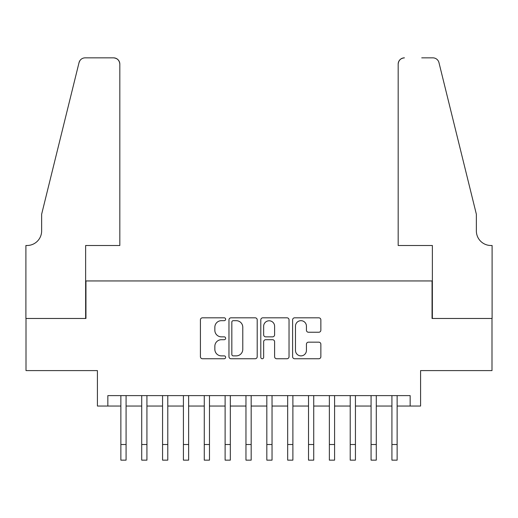<?xml version="1.0" encoding="UTF-8"?>
<svg xmlns="http://www.w3.org/2000/svg" width="518" height="518" viewBox="0 0 518 518"><rect width="100%" height="100%" fill="white"/><g stroke="black" fill="none" stroke-linecap="round" stroke-linejoin="round"><path stroke-width="0.78" d="M225.641 319.25A1.431 1.431 0 0 0 224.21 317.819L202.467 317.819A2.046 2.046 0 0 0 200.421 319.865L200.421 356.701A2.046 2.046 0 0 0 202.467 358.747L224.21 358.747A1.431 1.431 0 0 0 225.641 357.316A1.431 1.431 0 0 0 224.21 355.879L221.393 355.879A6.546 6.546 0 0 1 214.847 349.333L214.847 346.264A6.546 6.546 0 0 1 221.393 339.711L224.21 339.711A1.431 1.431 0 0 0 225.641 338.28A1.431 1.431 0 0 0 224.21 336.849L221.393 336.849A6.546 6.546 0 0 1 214.847 330.303L214.847 327.227A6.546 6.546 0 0 1 221.393 320.681L224.21 320.681A1.431 1.431 0 0 0 225.641 319.25M318.81 332.245A2.046 2.046 0 0 0 320.856 330.199L320.856 319.865A2.046 2.046 0 0 0 318.81 317.819L294.658 317.819A2.046 2.046 0 0 0 292.612 319.865L292.612 356.701A2.046 2.046 0 0 0 294.658 358.747L318.81 358.747A2.046 2.046 0 0 0 320.856 356.701L320.856 344.217A2.046 2.046 0 0 0 318.81 342.171L308.475 342.171A2.046 2.046 0 0 0 306.429 344.217L306.429 350.408A5.471 5.471 0 0 1 300.952 355.879A5.471 5.471 0 0 1 295.48 350.408L295.48 326.152A5.471 5.471 0 0 1 300.952 320.681A5.471 5.471 0 0 1 306.429 326.152L306.429 330.199A2.046 2.046 0 0 0 308.475 332.245L318.81 332.245M107.841 406.041L107.841 395.616L410.159 395.616L410.159 406.041L420.584 406.041L420.584 370.597L491.996 370.597L491.996 318.473L432.051 318.473L432.051 280.944L85.949 280.944L85.949 318.473L26.004 318.473L26.004 370.597L97.416 370.597L97.416 406.041L120.869 406.041M257.206 319.865A2.046 2.046 0 0 0 255.16 317.819L231.015 317.819A2.046 2.046 0 0 0 228.969 319.865L228.969 356.701A2.046 2.046 0 0 0 231.015 358.747L255.16 358.747A2.046 2.046 0 0 0 257.206 356.701L257.206 319.865M262.84 317.819L286.985 317.819A2.046 2.046 0 0 1 289.031 319.865L289.031 356.701A2.046 2.046 0 0 1 286.985 358.747L276.651 358.747A2.046 2.046 0 0 1 274.605 356.701L274.605 341.763A2.046 2.046 0 0 0 272.559 339.711L265.702 339.711A2.046 2.046 0 0 0 263.656 341.763L263.656 357.316A1.431 1.431 0 0 1 262.225 358.747A1.431 1.431 0 0 1 260.794 357.316L260.794 319.865A2.046 2.046 0 0 1 262.84 317.819M126.081 406.041L141.718 406.041M146.931 406.041L162.568 406.041M167.78 406.041L183.417 406.041M188.63 406.041L204.267 406.041M209.479 406.041L225.116 406.041M230.329 406.041L245.966 406.041M251.178 406.041L266.822 406.041M272.034 406.041L287.671 406.041M292.884 406.041L308.521 406.041M313.733 406.041L329.37 406.041M334.583 406.041L350.22 406.041M355.432 406.041L371.069 406.041M376.282 406.041L391.919 406.041M397.131 406.041L410.159 406.041M233.262 320.681A1.431 1.431 0 0 0 231.831 322.112L231.831 354.448A1.431 1.431 0 0 0 233.262 355.879L236.234 355.879A6.546 6.546 0 0 0 242.78 349.333L242.78 327.227A6.546 6.546 0 0 0 236.234 320.681L233.262 320.681M274.605 326.256A5.471 5.471 0 0 0 269.133 320.784A5.471 5.471 0 0 0 263.656 326.256L263.656 334.803A2.046 2.046 0 0 0 265.702 336.849L272.559 336.849A2.046 2.046 0 0 0 274.605 334.803L274.605 326.256M120.869 444.509L126.081 444.509L126.081 460.146L120.869 460.146L120.869 395.616M126.081 444.509L126.081 395.616M119.826 245.5L119.826 64.109A6.255 6.255 0 0 0 113.572 57.854L85.114 57.854A6.255 6.255 0 0 0 79.04 62.607L41.641 214.225L41.641 230.905A14.595 14.595 0 0 1 27.046 245.5L25.9 245.5L25.9 318.473L85.632 318.473L85.632 245.5L119.826 245.5L119.826 64.109C119.431 60.334 117.346 58.249 113.572 57.854L96.27 57.854M79.04 62.607C80.633 59.181 80.633 59.181 79.04 62.607L79.921 60.619M41.641 230.905A14.595 14.595 0 0 1 27.046 245.5M398.174 245.5L398.174 64.109L398.174 245.5L432.368 245.5L432.368 318.473L492.1 318.473L492.1 245.5L490.954 245.5A14.595 14.595 0 0 1 476.359 230.905A14.595 14.595 0 0 0 490.954 245.5M464.892 167.735L438.96 62.607L476.359 214.225L476.359 230.905M421.73 57.854L432.886 57.854A6.255 6.255 0 0 1 438.96 62.607C437.367 59.181 437.367 59.181 438.96 62.607C437.367 59.181 437.367 59.181 438.96 62.607M404.428 57.854A6.255 6.255 0 0 0 398.174 64.109C398.569 60.334 400.654 58.249 404.428 57.854M141.718 460.146L146.931 460.146L141.718 460.146L141.718 395.616M146.931 460.146L146.931 395.616M162.568 460.146L167.78 460.146L162.568 460.146L162.568 395.616M167.78 460.146L167.78 395.616M183.417 460.146L188.63 460.146L183.417 460.146L183.417 395.616M188.63 460.146L188.63 395.616M204.267 460.146L209.479 460.146L204.267 460.146L204.267 395.616M209.479 460.146L209.479 395.616M225.116 460.146L230.329 460.146L225.116 460.146L225.116 395.616M230.329 460.146L230.329 395.616M245.966 460.146L251.178 460.146L245.966 460.146L245.966 395.616M251.178 460.146L251.178 395.616M266.822 460.146L272.034 460.146L266.822 460.146L266.822 395.616M272.034 460.146L272.034 395.616M287.671 460.146L292.884 460.146L287.671 460.146L287.671 395.616M292.884 460.146L292.884 395.616M308.521 460.146L313.733 460.146L308.521 460.146L308.521 395.616M313.733 460.146L313.733 395.616M329.37 460.146L334.583 460.146L329.37 460.146L329.37 395.616M334.583 460.146L334.583 395.616M350.22 460.146L355.432 460.146L350.22 460.146L350.22 395.616M355.432 460.146L355.432 395.616M371.069 460.146L376.282 460.146L371.069 460.146L371.069 395.616M376.282 460.146L376.282 395.616M391.919 460.146L397.131 460.146L391.919 460.146L391.919 395.616M397.131 460.146L397.131 395.616M141.718 444.509L146.931 444.509M162.568 444.509L167.78 444.509M183.417 444.509L188.63 444.509M204.267 444.509L209.479 444.509M225.116 444.509L230.329 444.509M245.966 444.509L251.178 444.509M266.822 444.509L272.034 444.509M287.671 444.509L292.884 444.509M308.521 444.509L313.733 444.509M329.37 444.509L334.583 444.509M350.22 444.509L355.432 444.509M371.069 444.509L376.282 444.509M391.919 444.509L397.131 444.509"/></g></svg>
